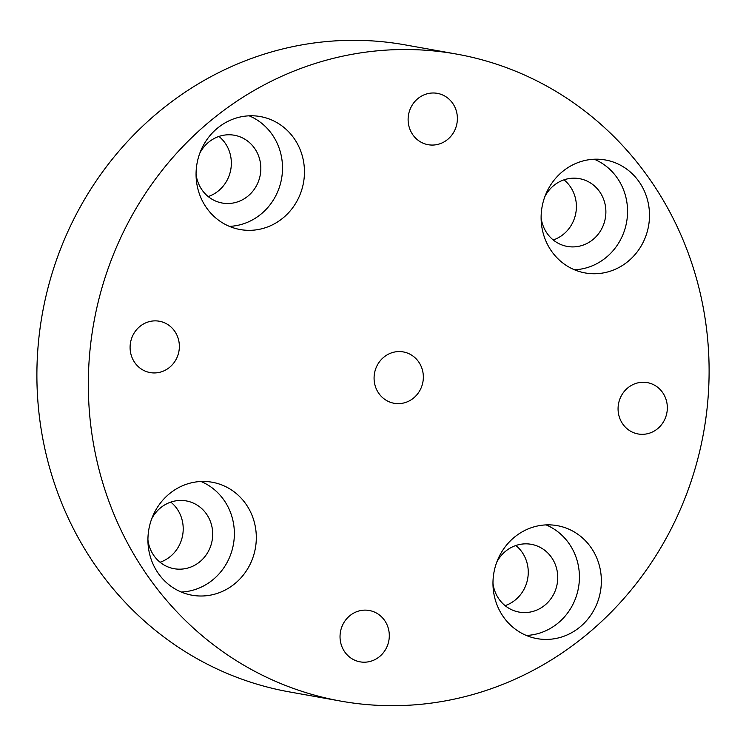 <?xml version="1.0" encoding="UTF-8"?>
<svg xmlns="http://www.w3.org/2000/svg" width="746" height="746" viewBox="0 0 746 746"><rect width="100%" height="100%" fill="white"/><g stroke="black" fill="none" stroke-linecap="round" stroke-linejoin="round"><path stroke-width="1.12" d="M196.58 166.311A57.386 54.094 100.1 0 0 240.156 229.544A57.386 54.094 100.1 0 0 303.939 179.814A57.386 54.094 100.1 0 0 260.363 116.572A57.386 54.094 100.1 0 0 196.58 166.311M229.404 226.374A57.386 54.094 100.1 0 0 281.997 175.888A57.386 54.094 100.1 0 0 249.173 115.826M196.058 174.191A34.428 32.451 100.1 0 0 222.252 203.033A34.428 32.451 100.1 0 0 260.522 173.193A34.428 32.451 100.1 0 0 234.375 135.25A34.428 32.451 100.1 0 0 199.816 153.219M208.199 196.571A34.428 32.451 100.1 0 0 231.036 167.915A34.428 32.451 100.1 0 0 218.951 136.434M541.633 209.71A57.386 54.094 100.1 0 0 585.209 272.952A57.386 54.094 100.1 0 0 648.983 223.222A57.386 54.094 100.1 0 0 605.407 159.98A57.386 54.094 100.1 0 0 541.633 209.71M574.448 269.782A57.386 54.094 100.1 0 0 627.041 219.296A57.386 54.094 100.1 0 0 594.226 159.224M541.111 217.599A34.428 32.451 100.1 0 0 567.305 246.432A34.428 32.451 100.1 0 0 605.575 216.592A34.428 32.451 100.1 0 0 579.428 178.648A34.428 32.451 100.1 0 0 544.86 196.618M553.243 239.97A34.428 32.451 100.1 0 0 576.089 211.323A34.428 32.451 100.1 0 0 564.004 179.833M493.488 575.38A57.386 54.094 100.1 0 0 537.064 638.623A57.386 54.094 100.1 0 0 600.847 588.883A57.386 54.094 100.1 0 0 557.271 525.65A57.386 54.094 100.1 0 0 493.488 575.38M526.312 635.452A57.386 54.094 100.1 0 0 578.905 584.967A57.386 54.094 100.1 0 0 546.081 524.895M492.966 583.269A34.428 32.451 100.1 0 0 519.16 612.102A34.428 32.451 100.1 0 0 557.43 582.262A34.428 32.451 100.1 0 0 531.283 544.319A34.428 32.451 100.1 0 0 496.724 562.288M505.107 605.64A34.428 32.451 100.1 0 0 527.944 576.994A34.428 32.451 100.1 0 0 515.859 545.503M148.445 531.982A57.386 54.094 100.1 0 0 192.011 595.215A57.386 54.094 100.1 0 0 255.794 545.485A57.386 54.094 100.1 0 0 212.218 482.242A57.386 54.094 100.1 0 0 148.445 531.982M181.259 592.044A57.386 54.094 100.1 0 0 233.852 541.559A57.386 54.094 100.1 0 0 201.028 481.496M147.922 539.862A34.428 32.451 100.1 0 0 174.116 568.704A34.428 32.451 100.1 0 0 212.386 538.854A34.428 32.451 100.1 0 0 186.239 500.911A34.428 32.451 100.1 0 0 151.671 518.89M160.054 562.242A34.428 32.451 100.1 0 0 182.901 533.586A34.428 32.451 100.1 0 0 170.815 502.105M408.351 115.966A26.082 24.59 100.1 0 0 428.157 144.705A26.082 24.59 100.1 0 0 457.149 122.102A26.082 24.59 100.1 0 0 437.342 93.353A26.082 24.59 100.1 0 0 408.351 115.966M618.303 405.218A26.082 24.59 100.1 0 0 638.11 433.967A26.082 24.59 100.1 0 0 667.101 411.363A26.082 24.59 100.1 0 0 647.295 382.614A26.082 24.59 100.1 0 0 618.303 405.218M340.269 633.093A26.082 24.59 100.1 0 0 360.076 661.842A26.082 24.59 100.1 0 0 389.067 639.238A26.082 24.59 100.1 0 0 369.261 610.489A26.082 24.59 100.1 0 0 340.269 633.093M130.326 343.841A26.082 24.59 100.1 0 0 150.132 372.58A26.082 24.59 100.1 0 0 179.124 349.977A26.082 24.59 100.1 0 0 159.318 321.228A26.082 24.59 100.1 0 0 130.326 343.841M374.315 374.529A26.082 24.59 100.1 0 0 394.121 403.278A26.082 24.59 100.1 0 0 423.113 380.665A26.082 24.59 100.1 0 0 403.306 351.925A26.082 24.59 100.1 0 0 374.315 374.529M706.136 416.268A328.65 309.795 100.1 0 0 456.571 54.085A328.65 309.795 100.1 0 0 91.292 338.926A328.65 309.795 100.1 0 0 340.857 701.119A328.65 309.795 100.1 0 0 706.136 416.268M456.571 54.085L405.143 44.881A328.65 309.795 100.1 0 0 39.864 329.732A328.65 309.795 100.1 0 0 289.429 691.915L340.857 701.119"/></g></svg>
